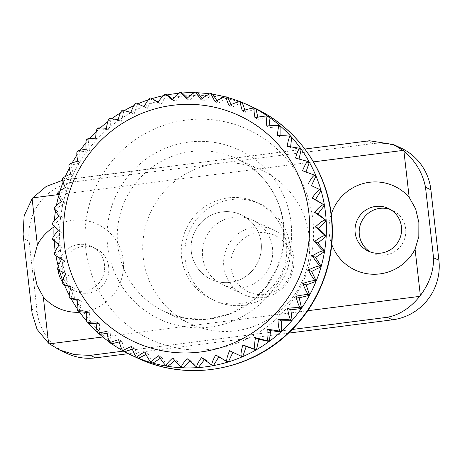 <?xml version="1.0" encoding="UTF-8"?>
<svg xmlns="http://www.w3.org/2000/svg" width="462" height="462" viewBox="0 0 462 462"><rect width="100%" height="100%" fill="white"/><g stroke="black" fill="none" stroke-linecap="round" stroke-linejoin="round"><path stroke-width="0.35" stroke-dasharray="2.31 1.73" d="M143.266 257.75A84.586 83.275 -65 0 0 190.483 323.781A84.586 83.275 -65 0 0 274.855 315.113A84.586 83.275 -65 0 0 309.199 236.486A84.586 83.275 -65 0 0 261.983 170.455A84.586 83.275 -65 0 0 177.61 179.129A84.586 83.275 -65 0 0 143.266 257.75M223.851 266.776A35.614 35.066 -65 0 0 243.728 294.577A35.614 35.066 -65 0 0 279.256 290.927A35.614 35.066 -65 0 0 293.716 257.819A35.614 35.066 -65 0 0 273.833 230.018A35.614 35.066 -65 0 0 238.311 233.668A35.614 35.066 -65 0 0 223.851 266.776M191.303 251.594A35.614 35.066 -65 0 0 211.18 279.4A35.614 35.066 -65 0 0 246.708 275.75A35.614 35.066 -65 0 0 261.169 242.642A35.614 35.066 -65 0 0 241.285 214.842A35.614 35.066 -65 0 0 205.763 218.491A35.614 35.066 -65 0 0 191.303 251.594A35.614 35.066 115 0 1 205.763 218.491A35.614 35.066 115 0 1 241.285 214.842A35.614 35.066 115 0 1 261.169 242.642A35.614 35.066 115 0 1 246.708 275.75A35.614 35.066 115 0 1 211.18 279.4A35.614 35.066 115 0 1 191.303 251.594M231.046 267.533A31.162 30.683 -65 0 0 265.124 294.45A31.162 30.683 -65 0 0 292.18 259.702A31.162 30.683 -65 0 0 258.102 232.784A31.162 30.683 -65 0 0 231.046 267.533M122.909 350.929L124.324 351.588A138.011 135.874 115 0 1 122.569 350.618M110.291 343.11A138.011 135.874 -65 0 1 109.968 342.885L111.382 343.543A138.011 135.874 115 0 1 109.396 342.117M97.904 333.345L99.428 334.072A138.011 135.874 115 0 1 97.338 332.178M87.058 322.528L88.612 323.302A138.011 135.874 115 0 1 86.538 320.928M77.495 310.545L79.077 311.359A138.011 135.874 115 0 1 77.131 308.535M69.335 297.54L70.94 298.394A138.011 135.874 115 0 1 69.219 295.178M62.688 283.68L64.299 284.575A138.011 135.874 115 0 1 62.896 281.04M65.5 273.377L59.355 270.461A138.011 135.874 115 0 1 59.355 270.461L57.796 269.733M57.629 269.144L59.24 270.074A138.011 135.874 115 0 1 58.224 266.32M55.977 255.919A138.011 135.874 115 0 1 55.896 255.469L54.331 254.758M54.221 254.117L55.833 255.07A138.011 135.874 115 0 1 55.232 251.213M59.032 245.108L62.37 246.668L54.129 240.159L52.553 239.478M55.833 255.07L62.37 246.668M58.189 230.578L61.533 232.132L54.077 224.728L52.483 224.07M52.512 238.79L54.106 239.755L61.533 232.132M229.55 350.733L232.888 352.304M242.383 356.768L232.894 352.292M215.702 354.966L219.046 356.525L218.832 356.866M227.968 362.052L219.046 356.525M201.49 357.611L204.828 359.17L204.343 359.788M213.074 365.679L204.828 359.17M187.093 358.633L190.431 360.193L189.616 361.024M197.886 367.602L190.431 360.193M172.69 358.021L176.028 359.58L174.844 360.551M182.611 367.798L176.028 359.58M158.466 355.786L161.804 357.345L160.227 358.368M167.423 366.262L161.804 357.345M144.594 351.952L147.938 353.511L145.963 354.498M152.524 363.022L147.938 353.511M131.26 346.569L134.598 348.129L132.242 348.995M138.098 358.108L134.598 348.129M118.619 339.703L121.962 341.262L119.254 341.926M124.324 351.588L121.962 341.262M106.838 331.439L110.181 332.998L107.167 333.385M111.382 343.543L110.181 332.998M96.061 321.887L99.405 323.446L96.16 323.492M99.428 334.072L99.405 323.446M86.429 311.163L89.767 312.722L86.365 312.387M88.612 323.302L89.767 312.722M78.055 299.405L81.399 300.964L77.928 300.213M79.077 311.359L81.399 300.964M71.05 286.752L74.394 288.311L70.94 287.145M70.94 298.394L74.394 288.311M64.299 284.575L68.844 274.936M61.481 259.436L64.819 260.995L55.896 255.469M59.24 270.074L64.819 260.995M52.518 223.348L54.094 224.324L62.306 217.579L55.729 209.361L54.118 208.737M58.969 216.02L62.306 217.579M54.239 207.998L55.798 208.963L64.692 203.182L59.072 194.265L57.432 193.659M61.354 201.623L64.692 203.182M57.64 192.925L59.182 193.873L68.653 189.125L64.068 179.62L62.399 179.031M65.315 187.572L68.653 189.125M62.693 178.315L64.218 179.244L74.145 175.589L70.646 165.61L68.954 165.038M70.802 174.03L74.145 175.589M69.317 164.357L70.842 165.252L81.093 162.74L78.731 152.414L77.01 151.842M77.755 161.18L81.093 162.74M77.443 151.218L78.962 152.079L89.414 150.739L88.213 140.2L86.469 139.622M86.071 149.186L89.414 150.739M86.96 139.062L88.479 139.894L99.001 139.743L98.978 129.112L97.216 128.528M95.657 138.184L99.001 139.743M97.748 128.043L99.272 128.84L109.737 129.88L110.892 119.306L109.124 118.705M106.393 128.321L109.737 129.88M109.679 118.295L111.215 119.063L121.477 121.281L123.799 110.886L122.037 110.268M118.139 119.727L121.477 121.281M122.597 109.944L134.084 114.056L137.537 103.973L135.793 103.332M130.746 112.497L134.084 114.056M136.354 103.09L136.492 103.153A138.011 135.874 -65 0 0 136.123 103.315M147.401 108.293L144.063 106.716L147.401 108.293L151.946 98.649L150.225 97.984M157.906 102.5L161.25 104.06L166.828 94.981L165.148 94.3M158.16 102.142L161.25 104.06M172.124 99.856L175.462 101.415L182.005 93.012L180.371 92.319M172.684 99.22L175.462 101.415M186.521 98.833L189.859 100.393L197.286 92.77L195.697 92.077M187.445 97.99L189.859 100.393M200.924 99.445L204.262 101.005L212.474 94.26L210.938 93.567M202.246 98.481L204.262 101.005M215.148 101.68L218.486 103.24L227.385 97.459L225.97 96.795A138.011 135.874 -65 0 1 226.357 96.905M216.88 100.687L218.486 103.24M229.013 105.515L232.357 107.074L241.828 102.327L240.413 101.669M231.15 104.579L232.357 107.074M242.354 110.897L245.692 112.457L255.619 108.807M244.872 110.106L245.692 112.457M254.989 117.764L258.333 119.323L268.584 116.811M257.842 117.192L258.333 119.323M266.77 126.028L270.114 127.581L280.567 126.242M269.906 125.739L270.114 127.581M277.547 135.58L280.89 137.139L291.412 136.983M280.884 135.632L280.89 137.139M287.185 146.304L290.523 147.863L300.981 148.903M290.644 146.731L290.523 147.863M295.553 158.062L298.897 159.621L309.159 161.839M299.064 158.882L298.897 159.621M302.558 170.715L305.902 172.268L315.841 175.641M306.023 171.916L305.902 172.268M54.106 239.755A138.011 135.874 115 0 1 53.944 235.909M54.008 226.091A138.011 135.874 115 0 1 54.077 224.728M54.094 224.324A138.011 135.874 115 0 1 54.349 220.605M55.446 211.157A138.011 135.874 115 0 1 55.729 209.361M55.798 208.963A138.011 135.874 115 0 1 56.422 205.486M58.489 196.431A138.011 135.874 115 0 1 59.072 194.265M59.182 193.873A138.011 135.874 115 0 1 60.118 190.725M63.103 182.074A138.011 135.874 115 0 1 64.068 179.62M64.218 179.244A138.011 135.874 115 0 1 65.373 176.501M69.254 168.26A138.011 135.874 115 0 1 70.646 165.61M70.842 165.252A138.011 135.874 115 0 1 72.107 162.97M76.883 155.151A138.011 135.874 115 0 1 78.731 152.414M78.962 152.079A138.011 135.874 115 0 1 80.238 150.277M85.915 142.908A138.011 135.874 115 0 1 88.213 140.2M88.479 139.894A138.011 135.874 115 0 1 89.663 138.56M96.263 131.687A138.011 135.874 115 0 1 98.978 129.112M99.272 128.84A138.011 135.874 115 0 1 100.266 127.945M107.808 121.627A138.011 135.874 115 0 1 110.892 119.306M111.215 119.063A138.011 135.874 115 0 1 111.925 118.549M120.438 112.884A138.011 135.874 115 0 1 123.799 110.886M124.145 110.689A138.011 135.874 115 0 1 124.515 110.476M133.997 105.573A138.011 135.874 115 0 1 137.537 103.973M148.337 99.815A138.011 135.874 115 0 1 151.946 98.649M163.265 95.698A138.011 135.874 115 0 1 166.828 94.981M178.609 93.301A138.011 135.874 115 0 1 182.005 93.012M194.161 92.677A138.011 135.874 115 0 1 197.286 92.77M209.708 93.855A138.011 135.874 115 0 1 212.474 94.26M225.052 96.841A138.011 135.874 115 0 1 227.385 97.459M239.997 101.605A138.011 135.874 115 0 1 241.828 102.327M54.187 241.066A138.011 135.874 115 0 1 54.129 240.159M370.472 252.027A23.597 23.233 -65 0 0 372.511 253.107A23.597 23.233 -65 0 0 396.049 250.687A23.597 23.233 -65 0 0 405.63 228.754A23.597 23.233 -65 0 0 392.457 210.337A23.597 23.233 -65 0 0 390.321 209.471M108.691 266.811A23.597 23.233 -65 0 0 95.519 248.389A23.597 23.233 -65 0 0 71.985 250.808A23.597 23.233 -65 0 0 62.405 272.742A23.597 23.233 -65 0 0 75.577 291.158A23.597 23.233 -65 0 0 99.111 288.744A23.597 23.233 -65 0 0 108.691 266.811M62.688 282.103A23.597 23.233 -65 0 0 71.402 289.212A23.597 23.233 -65 0 0 94.935 286.798A23.597 23.233 -65 0 0 104.516 264.865A23.597 23.233 -65 0 0 91.349 246.442A23.597 23.233 -65 0 0 58.166 266.095M58.125 266.574A23.597 23.233 -65 0 0 58.148 269.9M202.622 256.878A35.614 35.066 -65 0 0 222.505 284.679A35.614 35.066 -65 0 0 258.027 281.029A35.614 35.066 -65 0 0 272.488 247.921A35.614 35.066 -65 0 0 252.604 220.12A35.614 35.066 -65 0 0 217.082 223.77A35.614 35.066 -65 0 0 202.622 256.878M53.973 227.009A46.304 45.582 115 0 1 123.181 260.325A46.304 45.582 115 0 1 79.718 312.248M331.751 244.421A46.304 45.582 115 0 1 329.291 233.911A46.304 45.582 115 0 1 331.266 214.235M181.618 257.467A53.425 52.599 -65 0 0 211.44 299.168A53.425 52.599 -65 0 0 264.726 293.693A53.425 52.599 -65 0 0 286.417 244.034A53.425 52.599 -65 0 0 256.595 202.327A53.425 52.599 -65 0 0 203.309 207.808A53.425 52.599 -65 0 0 181.618 257.467M185.152 259.113A53.425 52.599 -65 0 0 214.974 300.82A53.425 52.599 -65 0 0 268.266 295.339A53.425 52.599 -65 0 0 289.957 245.686A53.425 52.599 -65 0 0 260.135 203.979A53.425 52.599 -65 0 0 206.849 209.453A53.425 52.599 -65 0 0 185.152 259.113M32.092 313.271L23.1 234.332M66.984 353.43A53.425 52.599 115 0 1 37.162 311.729L29.135 241.256A53.425 52.599 115 0 1 75.514 181.687L372.447 143.636A53.425 52.599 115 0 1 401.051 148.065M62.543 180.296L369.496 140.76M288.444 333.148L128.303 353.673M85.811 249.133A115.754 113.958 -65 0 0 212.393 349.093A115.754 113.958 -65 0 0 312.878 220.033A115.754 113.958 -65 0 0 186.296 120.068A115.754 113.958 -65 0 0 85.811 249.133M254.135 107.848A138.011 135.874 -65 0 0 116.476 121.997A138.011 135.874 -65 0 0 60.441 250.277A138.011 135.874 -65 0 0 137.48 358.015M291.048 222.828A93.491 92.042 -65 0 0 188.808 142.088A93.491 92.042 -65 0 0 107.646 246.333A93.491 92.042 -65 0 0 209.881 327.073A93.491 92.042 -65 0 0 291.048 222.828M283.726 224.607A84.586 83.275 -65 0 0 236.509 158.576A84.586 83.275 -65 0 0 152.137 167.25A84.586 83.275 -65 0 0 117.793 245.876A84.586 83.275 -65 0 0 165.009 311.902A84.586 83.275 -65 0 0 249.382 303.234A84.586 83.275 -65 0 0 283.726 224.607M98.013 333.414A138.011 135.874 -65 0 0 98.308 333.679M87.197 322.643A138.011 135.874 -65 0 0 87.468 322.938M77.662 310.695A138.011 135.874 -65 0 0 77.893 311.024M69.525 297.736A138.011 135.874 -65 0 0 69.716 298.082M62.884 283.916A138.011 135.874 -65 0 0 63.04 284.286M57.825 269.41A138.011 135.874 -65 0 0 57.935 269.796M54.412 254.412A138.011 135.874 -65 0 0 54.481 254.805M211.452 93.659A138.011 135.874 -65 0 0 211.059 93.601M196.269 92.129A138.011 135.874 -65 0 0 195.871 92.111M180.988 92.325A138.011 135.874 -65 0 0 180.59 92.354M165.806 94.248A138.011 135.874 -65 0 0 165.413 94.323M150.912 97.875A138.011 135.874 -65 0 0 150.525 97.99M122.73 110.025A138.011 135.874 -65 0 0 122.384 110.227M109.8 118.405A138.011 135.874 -65 0 0 109.471 118.642M97.857 128.182A138.011 135.874 -65 0 0 97.563 128.453M87.064 139.235A138.011 135.874 -65 0 0 86.798 139.536M77.547 151.421A138.011 135.874 -65 0 0 77.316 151.755M69.427 164.593A138.011 135.874 -65 0 0 69.231 164.951M62.803 178.58A138.011 135.874 -65 0 0 62.653 178.956M57.767 193.214A138.011 135.874 -65 0 0 57.658 193.601M54.383 208.304A138.011 135.874 -65 0 0 54.314 208.703M52.68 223.66A138.011 135.874 -65 0 0 52.662 224.064M52.691 239.097A138.011 135.874 -65 0 0 52.714 239.501M37.162 311.729L31.803 309.228M29.135 241.256L23.776 238.756M75.514 181.687L70.155 179.192M123.285 351.132L292.192 329.481M102.818 336.989L307.686 310.735M57.681 194.669L313.473 161.885M372.447 143.636L367.094 141.135M261.983 170.455L236.509 158.576C263.525 172.187 279.227 194.161 283.616 224.497L283.206 246.875L276.986 268.445L265.39 287.67L249.249 303.199L229.706 313.935L208.131 319.138L186.053 318.439L165.009 311.902L190.483 323.781M222.505 284.679L243.728 294.577M252.604 220.12L273.833 230.018M388.282 208.391L392.457 210.337M91.349 246.442L95.519 248.389M214.974 300.82L211.44 299.168M260.135 203.979L256.595 202.327M67.308 179.487L304.908 149.035M71.402 289.212L75.577 291.158M368.341 251.161L372.511 253.107"/><path stroke-width="0.69" d="M324.463 205.515A138.011 135.874 115 0 1 325.514 212.942A138.011 135.874 115 0 1 326.16 220.426L314.582 212.358C318.699 207.582 321.523 205.082 323.048 204.857L324.463 205.515L317.92 213.918L326.16 220.426M324.769 220.166L326.184 220.83A138.011 135.874 115 0 1 326.218 235.857L324.803 235.198L315.419 226.894C320.056 222.574 323.169 220.334 324.769 220.166A138.011 135.874 -65 0 0 324.746 219.768M324.78 235.603L326.195 236.261A138.011 135.874 115 0 1 324.561 251.218L323.146 250.56C321.621 249.428 318.786 246.39 314.645 241.447C319.739 237.641 323.117 235.695 324.78 235.603A138.011 135.874 -65 0 0 324.803 235.198M323.082 250.958L324.497 251.617A138.011 135.874 115 0 1 321.217 266.32L319.802 265.662C318.353 264.466 315.841 261.197 312.26 255.844C317.758 252.599 321.361 250.97 323.082 250.958A138.011 135.874 -65 0 0 323.146 250.56M319.692 266.048L321.107 266.707A138.011 135.874 115 0 1 316.222 280.965L314.807 280.307C313.444 279.065 311.272 275.595 308.298 269.9C314.125 267.261 317.925 265.979 319.692 266.048A138.011 135.874 -65 0 0 319.802 265.662M314.657 280.682L316.072 281.341A138.011 135.874 115 0 1 309.644 294.975L308.229 294.317C306.953 293.035 305.145 289.408 302.806 283.437C308.905 281.439 312.855 280.521 314.657 280.682A138.011 135.874 -65 0 0 314.807 280.307M308.038 294.669L309.453 295.334A138.011 135.874 115 0 1 301.565 308.171L300.15 307.513C298.966 306.202 297.534 302.46 295.859 296.286C302.148 294.952 306.208 294.415 308.038 294.669A138.011 135.874 -65 0 0 308.229 294.317M299.919 307.842L301.334 308.501A138.011 135.874 115 0 1 292.082 320.385L290.667 319.727C289.576 318.399 288.536 314.587 287.537 308.287C293.942 307.64 298.071 307.49 299.919 307.842A138.011 135.874 -65 0 0 300.15 307.513M290.402 320.033L291.817 320.692A138.011 135.874 115 0 1 281.318 331.468L279.903 330.809C278.909 329.475 278.257 325.635 277.951 319.282C284.396 319.334 288.548 319.583 290.402 320.033A138.011 135.874 -65 0 0 290.667 319.727M279.602 331.081L281.017 331.745A138.011 135.874 115 0 1 269.404 341.279L267.989 340.621C267.094 339.293 266.84 335.464 267.215 329.146L279.602 331.081A138.011 135.874 -65 0 0 279.903 330.809M267.665 340.858L269.08 341.516A138.011 135.874 115 0 1 256.497 349.694L255.082 349.035C254.279 347.724 254.412 343.959 255.474 337.745L267.665 340.858A138.011 135.874 -65 0 0 267.989 340.621M254.729 349.237L256.144 349.896A138.011 135.874 115 0 1 242.752 356.606L241.337 355.948C240.633 354.66 241.141 350.999 242.868 344.97L254.729 349.237A138.011 135.874 -65 0 0 255.082 349.035M240.968 356.11L242.383 356.768A138.011 135.874 115 0 1 228.349 361.937L226.934 361.272C226.316 360.019 227.189 356.508 229.55 350.733L240.968 356.11A138.011 135.874 -65 0 0 241.337 355.948M226.553 361.394L227.968 362.052A138.011 135.874 115 0 1 213.467 365.604L212.052 364.945C211.521 363.738 212.734 360.412 215.702 354.966L226.553 361.394A138.011 135.874 -65 0 0 226.934 361.272M211.654 365.015L213.074 365.679A138.011 135.874 115 0 1 198.285 367.573L196.87 366.909C196.419 365.76 197.961 362.658 201.49 357.611L211.654 365.015A138.011 135.874 -65 0 0 212.052 364.945M196.471 366.938L197.886 367.602A138.011 135.874 115 0 1 183.01 367.816L181.595 367.151C181.214 366.066 183.044 363.224 187.093 358.633L196.471 366.938A138.011 135.874 -65 0 0 196.87 366.909M181.191 367.134L182.611 367.798A138.011 135.874 115 0 1 167.816 366.326L166.401 365.667C166.089 364.651 168.18 362.104 172.69 358.021C176.831 362.965 179.666 366.002 181.191 367.134A138.011 135.874 -65 0 0 181.595 367.151M166.008 365.604L167.423 366.262A138.011 135.874 115 0 1 152.905 363.126L151.49 362.468C151.236 361.532 153.557 359.303 158.466 355.786C162.041 361.14 164.559 364.408 166.008 365.604A138.011 135.874 -65 0 0 166.401 365.667M151.109 362.358L152.524 363.022A138.011 135.874 115 0 1 138.467 358.258L137.052 357.6C136.839 356.745 139.351 354.862 144.594 351.952C147.574 357.652 149.746 361.117 151.109 362.358A138.011 135.874 -65 0 0 151.49 362.468M123.262 351.12C123.083 350.358 125.751 348.839 131.26 346.569C133.599 352.541 135.406 356.167 136.683 357.449L138.098 358.108A138.011 135.874 115 0 1 131.82 355.376A138.011 135.874 115 0 1 124.676 351.778L122.909 350.929A138.011 135.874 -65 0 0 123.221 351.097M122.569 350.618A138.011 135.874 115 0 1 111.706 343.774L109.968 342.885C108.876 341.557 107.837 337.745 106.838 331.439C101.022 332.363 98.181 333.108 98.308 333.679L97.904 333.345M109.396 342.117A138.011 135.874 115 0 1 99.728 334.338L98.308 333.679M97.338 332.178A138.011 135.874 115 0 1 88.883 323.596L87.058 322.528M86.538 320.928A138.011 135.874 115 0 1 79.308 311.683L77.495 310.545M77.131 308.535A138.011 135.874 115 0 1 71.131 298.747L69.335 297.54M69.219 295.178A138.011 135.874 115 0 1 64.455 284.944L62.907 284.211M62.896 281.04A138.011 135.874 115 0 1 59.355 270.472M58.224 266.32A138.011 135.874 115 0 1 55.977 255.919M55.232 251.213A138.011 135.874 115 0 1 54.776 247.638A138.011 135.874 115 0 1 54.187 241.066M52.714 239.501L59.032 245.108C55.504 250.161 53.962 253.257 54.412 254.412M54.481 254.805L61.481 259.436C58.512 264.882 57.294 268.208 57.825 269.41M57.935 269.796L65.5 273.377C63.138 279.152 62.266 282.663 62.884 283.916M63.04 284.286L71.05 286.752C69.329 292.787 68.821 296.448 69.525 297.736M69.716 298.082L78.055 299.405C76.992 305.619 76.865 309.384 77.662 310.695M77.893 311.024C77.766 310.649 80.607 310.695 86.429 311.163C86.047 317.486 86.307 321.309 87.197 322.643M87.468 322.938C87.341 322.464 90.206 322.112 96.061 321.887C96.373 328.239 97.02 332.08 98.013 333.414M110.291 343.11C110.147 342.446 112.919 341.308 118.619 339.703C120.299 345.876 121.725 349.618 122.909 350.929M52.662 224.064C52.281 224.214 54.123 226.38 58.189 230.578C54.146 235.17 52.31 238.011 52.691 239.097M315.419 226.894L318.763 228.447L326.218 235.857M326.184 220.83L318.763 228.447M314.645 241.447L317.983 243.006L324.561 251.218M326.195 236.261L317.983 243.006M312.26 255.844L315.598 257.403L321.217 266.32M324.497 251.617L315.598 257.403M308.298 269.9L311.636 271.454L316.222 280.965M321.107 266.707L311.636 271.454M302.806 283.437L306.15 284.99L309.644 294.975M316.072 281.341L306.15 284.99M295.859 296.286L299.197 297.84L301.565 308.171M309.453 295.334L299.197 297.84M287.537 308.287L290.881 309.84L292.082 320.385M301.334 308.501L290.881 309.84M277.951 319.282L281.294 320.842L281.318 331.468M291.817 320.692L281.294 320.842M267.215 329.146L270.559 330.705L269.404 341.279M281.017 331.745L270.559 330.705M255.474 337.745L258.812 339.299L256.497 349.694M269.08 341.516L258.812 339.299M242.868 344.97L246.206 346.529L242.752 356.606M256.144 349.896L246.206 346.529M54.314 208.703C53.863 208.916 55.417 211.353 58.969 216.02C54.458 220.103 52.368 222.649 52.68 223.66M57.658 193.601C57.132 193.873 58.362 196.546 61.354 201.623C56.445 205.145 54.123 207.369 54.383 208.304M62.653 178.956C62.041 179.279 62.924 182.149 65.315 187.572C60.072 190.483 57.559 192.365 57.767 193.214M69.231 164.951C68.532 165.304 69.052 168.335 70.802 174.03C65.298 176.305 62.63 177.824 62.803 178.58M77.316 151.755C76.519 152.137 76.663 155.284 77.755 161.18C72.055 162.791 69.277 163.923 69.427 164.593M86.798 139.536C85.909 139.94 85.666 143.156 86.071 149.186C80.255 150.104 77.414 150.849 77.547 151.421M97.563 128.453C96.575 128.863 95.94 132.109 95.657 138.184C89.801 138.409 86.937 138.762 87.064 139.235M109.471 118.642C108.391 119.052 107.363 122.274 106.393 128.321C100.572 127.853 97.73 127.807 97.857 128.182M122.384 110.227C121.2 110.62 119.785 113.785 118.139 119.727L109.8 118.405M136.123 103.315C134.852 103.679 133.056 106.739 130.746 112.497L122.73 110.025M144.057 106.734L136.492 103.153L144.063 106.716C147.008 101.236 149.168 98.319 150.525 97.99M165.413 94.323C163.964 94.606 161.463 97.332 157.906 102.5L150.912 97.875L158.16 102.142M150.225 97.984L150.912 97.875M180.59 92.354C179.065 92.579 176.241 95.08 172.124 99.856L165.806 94.248L167.221 94.906L172.684 99.22M165.148 94.3L165.806 94.248M195.871 92.111C194.271 92.273 191.158 94.514 186.521 98.833C182.455 94.641 180.613 92.469 180.988 92.325L182.403 92.983L187.445 97.99M180.371 92.319L180.988 92.325M211.059 93.601C209.396 93.694 206.017 95.64 200.924 99.445C197.372 94.779 195.819 92.342 196.269 92.129L197.684 92.787L202.246 98.481M195.697 92.071L196.269 92.129M240.783 101.813L242.198 102.477A138.011 135.874 115 0 1 248.475 105.209A138.011 135.874 115 0 1 255.619 108.807L254.204 108.143C252.402 107.981 248.452 108.899 242.354 110.897C240.604 105.203 240.078 102.171 240.783 101.813L240.76 101.807A138.011 135.874 -65 0 0 240.413 101.669C238.646 101.594 234.846 102.876 229.013 105.515C226.628 100.092 225.739 97.222 226.357 96.905L225.97 96.795C224.249 96.812 220.645 98.441 215.148 101.68C212.156 96.604 210.926 93.93 211.452 93.659L212.872 94.323L216.88 100.687M210.938 93.567L211.452 93.659M226.357 96.905L227.772 97.563L231.15 104.579M242.198 102.477L244.872 110.106M255.965 108.997A138.011 135.874 115 0 1 268.584 116.811L267.169 116.153C265.338 115.898 261.278 116.436 254.989 117.764C253.904 111.862 253.759 108.72 254.55 108.333L255.965 108.997L257.842 117.192M268.913 117.042A138.011 135.874 115 0 1 280.567 126.242L279.152 125.583C277.304 125.231 273.181 125.381 266.77 126.028C266.366 119.999 266.609 116.782 267.498 116.378L268.913 117.042L269.906 125.739M280.867 126.507A138.011 135.874 115 0 1 291.412 136.983L289.997 136.325C288.144 135.874 283.997 135.626 277.547 135.58C277.829 129.504 278.465 126.259 279.452 125.849L280.867 126.507L280.884 135.632M291.678 137.283A138.011 135.874 115 0 1 300.981 148.903L299.567 148.238L287.185 146.304C288.155 140.257 289.177 137.029 290.263 136.625L291.678 137.283L290.644 146.731M301.212 149.226A138.011 135.874 115 0 1 309.159 161.839L295.553 158.062C297.205 152.125 298.619 148.96 299.798 148.568L301.212 149.226L299.064 158.882M309.355 162.191A138.011 135.874 115 0 1 315.841 175.641L302.558 170.715C304.874 164.957 306.664 161.896 307.94 161.527L309.355 162.191L306.023 171.916M308.108 184.09C311.059 178.592 313.219 175.681 314.582 175.346L315.996 176.01L311.452 185.649L320.94 190.125L311.452 185.649M312.133 198.031C315.69 192.862 318.191 190.136 319.635 189.853L321.05 190.511L315.471 199.59L324.393 205.116L312.133 198.031L315.471 199.59M314.582 212.358L317.92 213.918M53.944 235.909A138.011 135.874 115 0 1 54.008 226.091M54.349 220.605A138.011 135.874 115 0 1 55.446 211.157M56.422 205.486A138.011 135.874 115 0 1 58.489 196.431M60.118 190.725A138.011 135.874 115 0 1 63.103 182.074M65.373 176.501A138.011 135.874 115 0 1 69.254 168.26M72.107 162.97A138.011 135.874 115 0 1 76.883 155.151M80.238 150.277A138.011 135.874 115 0 1 85.915 142.908M89.663 138.56A138.011 135.874 115 0 1 96.263 131.687M100.266 127.945A138.011 135.874 115 0 1 107.808 121.627M111.925 118.549A138.011 135.874 115 0 1 120.438 112.884M124.515 110.476A138.011 135.874 115 0 1 133.997 105.573M137.907 103.817A138.011 135.874 115 0 1 148.337 99.815M152.327 98.533A138.011 135.874 115 0 1 163.265 95.698M167.221 94.906A138.011 135.874 115 0 1 178.609 93.301M182.403 92.983A138.011 135.874 115 0 1 194.161 92.677M197.684 92.787A138.011 135.874 115 0 1 209.708 93.855M212.872 94.323A138.011 135.874 115 0 1 225.052 96.841M227.772 97.563A138.011 135.874 115 0 1 239.997 101.605M315.996 176.01A138.011 135.874 115 0 1 320.94 190.125M321.05 190.511A138.011 135.874 115 0 1 324.393 205.116M232.888 352.304L228.349 361.937M218.832 356.866L213.467 365.604M204.343 359.788L198.285 367.573M189.616 361.024L183.01 367.816M174.844 360.551L167.816 366.326M160.227 358.368L152.905 363.126M145.963 354.498L138.467 358.258M132.242 348.995L124.676 351.778M119.254 341.926L111.706 343.774M107.167 333.385L99.728 334.338M96.16 323.492L88.883 323.596M86.365 312.387L79.308 311.683M77.928 300.213L71.131 298.747M70.94 287.145L64.455 284.944M240.413 101.669L240.76 101.807M390.321 209.471A23.597 23.233 -65 0 0 359.344 234.69A23.597 23.233 -65 0 0 370.472 252.027M401.455 226.807A23.597 23.233 -65 0 0 388.282 208.391A23.597 23.233 -65 0 0 364.749 210.811A23.597 23.233 -65 0 0 355.168 232.744A23.597 23.233 -65 0 0 368.341 251.161A23.597 23.233 -65 0 0 391.874 248.741A23.597 23.233 -65 0 0 401.455 226.807M58.166 266.095A23.597 23.233 -65 0 0 58.125 266.574M58.148 269.9A23.597 23.233 -65 0 0 58.229 270.796A23.597 23.233 -65 0 0 62.688 282.103M79.718 312.248A46.304 45.582 115 0 1 43.295 296.887L48.568 343.168L37.093 329.418L32.092 313.271L23.1 234.338M23.1 234.332L24.139 215.771L32.109 198.718L37.382 245.004L33.922 257.854L34.078 271.887L37.064 285.441L43.295 296.887M331.751 244.421A46.304 45.582 115 0 0 371.546 274.191A46.304 45.582 115 0 0 415.084 249.237L418.82 236.515L418.872 222.574L415.679 208.928L409.176 197.355A46.304 45.582 115 0 0 365.627 182.952A46.304 45.582 115 0 0 331.266 214.235M304.908 149.035L369.496 140.76L393.549 144.571L403.06 150.404A53.425 52.599 115 0 1 403.904 151.074C415.488 160.949 422.69 173.013 425.514 187.272L433.541 257.744C433.83 270.755 429.435 283.35 420.356 295.518A53.425 52.599 115 0 1 419.692 296.379C410.21 308.038 399.37 315.015 387.162 317.313L392.521 319.808L288.444 333.148M128.303 353.673L95.588 357.865A53.425 52.599 115 0 1 66.984 353.43L59.488 349.936L49.411 343.832A53.425 52.599 115 0 1 48.568 343.168M95.588 357.865L90.229 355.365L74.746 354.672L59.488 349.936M32.109 198.718A53.425 52.599 115 0 1 32.779 197.857L46.136 186.509L62.543 180.296M393.549 144.571L401.051 148.065A53.425 52.599 115 0 1 430.873 189.772L438.9 260.245A53.425 52.599 115 0 1 392.521 319.808M37.382 245.004A46.304 45.582 115 0 1 53.973 227.009M137.48 358.015A138.011 135.874 -65 0 0 275.138 343.867A138.011 135.874 -65 0 0 331.173 215.581A138.011 135.874 -65 0 0 254.135 107.848C296.269 127.062 326.565 169.45 331.456 215.864C336.538 258.062 320.68 302.281 289.934 331.722C250.571 370.917 187.052 381.941 137.48 358.015L131.82 355.376M136.683 357.449A138.011 135.874 -65 0 0 137.052 357.6M64.339 244.311A124.659 122.725 -65 0 0 200.658 351.963A124.659 122.725 -65 0 0 308.876 212.97A124.659 122.725 -65 0 0 172.557 105.319A124.659 122.725 -65 0 0 64.339 244.311M323.048 204.857A138.011 135.874 -65 0 0 322.978 204.458M319.635 189.853A138.011 135.874 -65 0 0 319.525 189.466M314.582 175.346A138.011 135.874 -65 0 0 314.426 174.977M307.94 161.527A138.011 135.874 -65 0 0 307.744 161.18M299.798 148.568A138.011 135.874 -65 0 0 299.567 148.238M290.263 136.625A138.011 135.874 -65 0 0 289.997 136.325M279.452 125.849A138.011 135.874 -65 0 0 279.152 125.583M267.498 116.378A138.011 135.874 -65 0 0 267.169 116.153M254.55 108.333A138.011 135.874 -65 0 0 254.204 108.143M403.904 151.074L409.176 197.355M415.084 249.237L420.356 295.518M438.9 260.245L433.541 257.744M430.873 189.772L425.514 187.272M90.229 355.365L123.285 351.132M292.192 329.481L387.162 317.313M49.411 343.832L102.818 336.989M307.686 310.735L419.692 296.379M32.779 197.857L57.681 194.669M313.473 161.885L403.06 150.404M54.221 254.117L54.331 254.758M57.629 269.144L57.796 269.733M62.688 283.68L62.901 284.211M136.354 103.09L135.793 103.332M122.597 109.944L122.037 110.268M109.679 118.295L109.124 118.705M97.748 128.043L97.216 128.528M86.96 139.062L86.469 139.622M77.443 151.218L77.01 151.842M69.317 164.357L68.954 165.038M62.693 178.315L62.399 179.031M57.64 192.925L57.432 193.659M54.239 207.998L54.118 208.737M52.518 223.348L52.483 224.07M52.512 238.79L52.553 239.478M248.475 105.209L254.135 107.848"/></g></svg>
